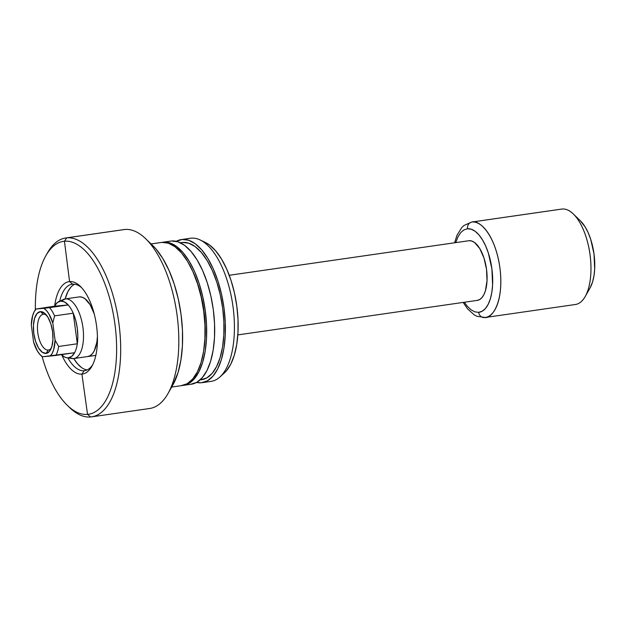 <?xml version="1.0" encoding="UTF-8"?>
<svg xmlns="http://www.w3.org/2000/svg" width="626" height="626" viewBox="0 0 626 626"><rect width="100%" height="100%" fill="white"/><g stroke="black" fill="none" stroke-linecap="round" stroke-linejoin="round"><path stroke-width="0.94" d="M84.15 370.748A43.679 19.539 -98.2 0 0 92.75 364.653A43.679 19.539 81.8 0 1 84.612 370.694A43.679 19.539 81.8 0 1 84.15 370.748A43.679 19.539 81.8 0 1 67.866 357.923A43.679 19.539 -98.2 0 0 84.15 370.748L81.92 374.113L84.15 370.748M46.676 254.32A90.379 40.424 81.8 0 1 65.761 237.966A90.379 40.424 81.8 0 1 66.708 237.857L64.439 241.229L69.572 281.567A46.692 20.885 81.8 0 0 54.697 305.762A46.692 20.885 81.8 0 1 69.572 281.567L72.6 284.173A43.679 19.539 -98.2 0 0 59.689 301.208A43.679 19.539 81.8 0 1 72.139 284.227A43.679 19.539 81.8 0 1 72.6 284.173A43.679 19.539 81.8 0 1 81.654 287.717A43.679 19.539 -98.2 0 0 72.6 284.173L69.572 281.567A46.692 20.885 81.8 0 1 80.48 286.497A46.692 20.885 81.8 0 1 91.967 366.163A46.692 20.885 81.8 0 1 81.92 374.113A46.692 20.885 81.8 0 1 61.794 354.965A46.692 20.885 81.8 0 0 81.92 374.113L87.546 414.381L81.92 374.113A46.692 20.885 81.8 0 0 96.568 325.95A46.692 20.885 81.8 0 0 69.572 281.567L64.439 241.229A87.366 39.078 -98.2 0 0 35.385 309.588A87.366 39.078 81.8 0 1 45.855 255.713A87.366 39.078 81.8 0 1 64.439 241.229L66.708 237.857A90.379 40.424 -98.2 0 0 47.482 252.841L45.855 255.713M87.444 356.585L89.987 355.771L92.28 353.839L94.236 350.873L96.842 342.297L97.421 336.436A30.126 13.475 81.8 0 1 87.757 356.546M81.341 367.399L77.444 363.706L73.758 358.565A43.679 19.539 -98.2 0 0 87.1 369.95M35.768 308.908L34.36 311.404A25.603 11.456 81.8 0 0 31.3 324.933L33.585 342.086A25.603 11.456 81.8 0 0 40.69 355.302A25.603 11.456 81.8 0 0 42.521 356.765L39.939 354.519L37.513 351.209L33.585 342.086L31.3 324.933L32.724 315.324L34.219 311.654L36.144 309.001L43.859 308.297L46.449 310.551L48.875 313.861L52.795 322.985L55.08 340.129L53.656 349.746L52.161 353.408L50.236 356.069L42.521 356.765L74.596 352.72A28.616 12.802 -98.2 0 0 77.311 343.776L58.648 346.468A28.616 12.802 81.8 0 1 55.925 355.411L74.596 352.72A28.616 12.802 81.8 0 1 68.312 357.822A28.616 12.802 81.8 0 1 66.872 357.775A28.616 12.802 81.8 0 1 61.434 354.613L64.572 357L66.458 357.696L73.485 358.596L68.312 357.822L71.747 356.35L74.596 352.72A28.616 12.802 81.8 0 0 77.311 343.776L58.648 346.468L55.08 340.129L52.795 322.985L54.564 315.88L73.234 313.188A28.616 12.802 -98.2 0 0 68.218 304.948L49.556 307.64A28.616 12.802 81.8 0 1 54.564 315.88L73.234 313.188A28.616 12.802 81.8 0 1 77.311 343.776L77.835 336.318L77.288 328.298L75.707 320.379L73.234 313.188L77.311 343.776L73.234 313.188A28.616 12.802 81.8 0 0 68.218 304.948L36.144 309.001L54.454 306.2A28.616 12.802 81.8 0 1 58.781 301.63A28.616 12.802 81.8 0 1 60.745 301.098L65.519 298.884A30.126 13.475 -98.2 0 0 63.453 299.447L58.781 301.63M42.177 356.734A87.366 39.078 -98.2 0 0 87.546 414.381A87.366 39.078 81.8 0 1 67.451 405.476A87.366 39.078 81.8 0 1 42.177 356.734M122.962 229.75A90.379 40.424 81.8 0 1 124.848 229.476L66.708 237.857A90.379 40.424 81.8 0 1 118.815 322.703A90.379 40.424 81.8 0 1 91.56 416.869A90.379 40.424 81.8 0 1 90.613 416.979L87.546 414.381L90.613 416.979A90.379 40.424 81.8 0 1 68.633 406.579A90.379 40.424 -98.2 0 0 69.822 407.769A90.379 40.424 -98.2 0 0 90.613 416.979A90.379 40.424 -98.2 0 0 118.963 323.759A90.379 40.424 -98.2 0 0 66.708 237.857L124.848 229.476A90.379 40.424 -98.2 0 0 123.901 229.585L65.761 237.966M171.696 387.056L181.783 385.6A72.303 32.341 -98.2 0 0 203.591 310.269A72.303 32.341 -98.2 0 0 161.907 242.387A72.303 32.341 -98.2 0 0 161.148 242.481L151.062 243.929L161.907 242.387L168.378 243.193L174.975 246.722L181.43 252.841L187.503 261.308L192.964 271.801L197.597 283.914L201.22 297.193L203.708 311.114L204.952 325.144L204.913 338.752L203.583 351.413L201.024 362.634L197.331 371.985L192.636 379.113L187.135 383.738L181.024 385.686M171.508 241.002L163.503 242.16A72.303 32.341 81.8 0 1 205.195 310.034A72.303 32.341 81.8 0 1 183.387 385.366L191.384 384.215A72.303 32.341 -98.2 0 0 213.192 308.884A72.303 32.341 -98.2 0 0 171.508 241.002A72.303 32.341 -98.2 0 0 170.749 241.096L162.752 242.246A72.303 32.341 81.8 0 1 163.503 242.16L171.508 241.002L177.98 241.808L184.576 245.337L191.032 251.456L197.104 259.923L202.566 270.416L207.198 282.529L210.821 295.808L213.31 309.729L214.554 323.759L214.515 337.367L213.184 350.028L210.626 361.249L206.932 370.6L202.237 377.728L196.736 382.353L190.625 384.301M183.387 385.366A72.303 32.341 81.8 0 1 182.628 385.459A72.303 32.341 81.8 0 1 182.589 385.459L188.731 383.511L194.24 378.886L198.927 371.758L202.628 362.399L205.187 351.178L206.51 338.525L206.557 324.917L205.305 310.879L202.824 296.959L199.193 283.688L194.561 271.567L189.107 261.073L183.027 252.607L176.571 246.495L169.982 242.966L161.946 242.387A72.303 32.341 81.8 0 1 162.752 242.246M200.101 379.912L201.666 379.692A69.29 30.987 -98.2 0 0 222.566 307.499A69.29 30.987 -98.2 0 0 182.62 242.442L180.358 242.771L182.62 242.442A69.29 30.987 -98.2 0 0 181.892 242.528L180.327 242.755M189.733 238.373A72.303 32.341 81.8 0 1 191.243 238.162A72.303 32.341 -98.2 0 0 190.484 238.248L181.462 239.547A72.303 32.341 81.8 0 1 182.221 239.461L191.243 238.162A72.303 32.341 81.8 0 1 200.163 239.961A72.303 32.341 81.8 0 1 232.809 305.191A72.303 32.341 81.8 0 1 219.922 376.993A72.303 32.341 81.8 0 1 210.359 381.461M201.345 382.76A72.303 32.341 81.8 0 1 196.595 382.431L201.345 382.76L207.449 380.811L212.95 376.187L217.645 369.058L221.338 359.707L223.897 348.486L225.227 335.826L225.266 322.218L224.022 308.18L221.541 294.259L217.911 280.988L213.278 268.867L207.816 258.374L201.744 249.907L195.289 243.796L188.692 240.267L182.221 239.461A72.303 32.341 81.8 0 1 223.905 307.343A72.303 32.341 81.8 0 1 202.096 382.674A72.303 32.341 81.8 0 1 201.345 382.76M176.25 241.331A72.303 32.341 81.8 0 1 181.462 239.547M205.391 242.489L209.475 244.962L215.618 250.783L221.401 258.843L226.596 268.836L231.01 280.37L234.46 292.999L236.824 306.255L238.013 319.612L237.974 332.57L236.706 344.613L234.273 355.294L230.751 364.199L226.291 370.983L224.21 373.104M219.922 376.993L224.335 372.986A68.821 30.784 -98.2 0 0 236.605 304.651A68.821 30.784 -98.2 0 0 205.531 242.552L200.163 239.961M202.096 382.674L211.119 381.367A72.303 32.341 -98.2 0 0 232.927 306.036A72.303 32.341 -98.2 0 0 191.243 238.162L182.221 239.461L176.117 241.409M182.62 242.442L188.825 243.217L195.14 246.597L201.329 252.458L207.151 260.572L212.378 270.628L216.823 282.24L220.297 294.963L222.676 308.305L223.873 321.756L223.834 334.793L222.559 346.929L220.109 357.681L216.565 366.64L212.073 373.472L206.799 377.908L200.946 379.771M203.966 348.854A69.29 30.987 -98.2 0 0 192.808 271.449L198.106 284.94L201.58 297.663L203.966 311.005L205.156 324.456L205.117 337.492L203.849 349.621M161.907 242.387L151.077 243.952M152.572 245.4L156.007 249.031L162.838 258.561L168.981 270.362L174.192 283.993L178.277 298.931L181.071 314.588L182.471 330.379L182.424 345.693L180.93 359.927L178.05 372.556L172.768 385.154M91.56 416.869L149.692 408.488A90.379 40.424 -98.2 0 0 176.955 314.322A90.379 40.424 -98.2 0 0 124.848 229.476A90.379 40.424 81.8 0 1 145.639 238.686A90.379 40.424 81.8 0 1 167.971 393.613A90.379 40.424 81.8 0 1 148.745 408.598M167.971 393.613L172.854 385.006A81.341 36.378 -98.2 0 0 152.752 245.572L145.639 238.686M64.439 241.229A87.366 39.078 81.8 0 1 114.949 324.268A87.366 39.078 81.8 0 1 87.546 414.381A87.366 39.078 -98.2 0 0 114.949 324.268A87.366 39.078 -98.2 0 0 64.439 241.229M74.737 284.235A43.679 19.539 -98.2 0 0 65.159 298.931L67.835 291.716L70.668 287.412M94.111 313.469A30.126 13.475 81.8 0 0 79.158 296.912L65.206 298.923A30.126 13.475 81.8 0 1 65.519 298.884L79.479 296.873L82.178 297.209L84.925 298.68L90.144 304.752L94.346 314.174M46.465 315.128A18.076 8.083 -98.2 0 0 43.468 314.236A18.076 8.083 -98.2 0 0 37.795 332.883A18.076 8.083 -98.2 0 0 48.249 350.059A18.076 8.083 -98.2 0 0 51.254 348.299A18.076 8.083 81.8 0 1 48.437 350.036A18.076 8.083 81.8 0 1 48.249 350.059L48.249 350.059A18.076 8.083 81.8 0 1 37.826 333.095A18.076 8.083 81.8 0 1 43.28 314.26A18.076 8.083 81.8 0 1 43.468 314.236L40.4 311.638A21.088 9.429 81.8 0 1 45.252 313.782A21.088 9.429 81.8 0 1 50.463 349.934A21.088 9.429 81.8 0 1 45.98 353.432L48.249 350.059L45.98 353.432L49.368 351.515L51.809 346.71L52.944 339.746L52.592 331.678L50.816 323.752L47.866 317.155L44.211 312.898L40.4 311.638L37.02 313.556L34.571 318.36L33.436 325.324L33.788 333.384L35.572 341.319L38.515 347.915L42.169 352.164L45.98 353.432A21.088 9.429 81.8 0 1 33.788 333.384A21.088 9.429 81.8 0 1 40.4 311.638L43.468 314.236A18.076 8.083 81.8 0 1 46.465 315.136M66.872 357.775L71.974 358.549A30.126 13.475 -98.2 0 0 73.485 358.596A30.126 13.475 81.8 0 1 70.464 358.142M477.075 300.402L479.618 299.596L481.91 297.663L483.867 294.697L485.4 290.8L487.02 280.847L486.519 269.329L483.976 257.998L479.766 248.577L474.547 242.505L471.801 241.033L469.101 240.697A30.126 13.475 -98.2 0 0 468.788 240.736L229.233 275.276L468.475 240.791M561.178 209.162A48.202 21.558 81.8 0 1 562.187 209.021L472.051 222.011A6.025 5.384 84.8 0 0 467.512 228.756A6.025 5.384 -95.2 0 1 472.051 222.011L471.542 222.073A48.202 21.558 81.8 0 1 472.051 222.011L562.187 209.021A48.202 21.558 -98.2 0 0 561.678 209.076L471.542 222.073L463.913 225.532L461.745 227.614L457.019 235.266L454.578 242.778M484.798 317.546A6.025 5.384 -95.2 0 1 484.516 317.578A6.025 5.384 -95.2 0 1 478.663 312.343A6.025 5.384 84.8 0 0 484.516 317.578A6.025 5.384 84.8 0 0 484.798 317.546L485.299 317.492A48.202 21.558 81.8 0 1 484.798 317.546C491.34 318.9 504.337 303.211 499.916 267.834C494.908 232.504 478.076 219.523 472.051 222.011A48.202 21.558 81.8 0 1 499.838 267.271A48.202 21.558 81.8 0 1 485.299 317.492L575.443 304.494A48.202 21.558 -98.2 0 0 589.982 254.273A48.202 21.558 -98.2 0 0 562.187 209.021A48.202 21.558 81.8 0 1 573.275 213.935A48.202 21.558 81.8 0 1 585.185 296.56A48.202 21.558 81.8 0 1 574.934 304.549M580.302 220.728L585.247 227.066L588.205 232.755L590.717 239.312L594.027 254.046L594.677 269.016L593.957 275.878L592.572 281.95L590.028 288.023M585.185 296.56L590.068 287.952A39.164 17.512 -98.2 0 0 580.388 220.814L573.275 213.935M455.72 242.614L458.005 236.745L460.736 232.59L463.952 229.891L467.512 228.756A42.177 18.866 81.8 0 1 491.895 268.844A42.177 18.866 81.8 0 1 478.663 312.343L474.891 311.873L471.042 309.815L467.278 306.247L464.32 302.248M467.512 228.756L471.284 229.226L475.134 231.284L478.898 234.852L482.443 239.789L485.627 245.908L488.327 252.982L491.895 268.844L492.599 284.971L491.825 292.35L490.33 298.899L488.17 304.353L485.44 308.508L482.223 311.208L478.663 312.343M237.825 334.91L477.388 300.37A30.126 13.475 -98.2 0 0 486.472 268.977A30.126 13.475 -98.2 0 0 469.101 240.697L229.233 275.284M79.479 296.873L65.519 298.884A30.126 13.475 81.8 0 1 82.89 327.171A30.126 13.475 81.8 0 1 73.805 358.557A30.126 13.475 81.8 0 1 73.485 358.596A30.126 13.475 -98.2 0 0 82.937 327.523A30.126 13.475 -98.2 0 0 65.519 298.884L60.745 301.098A28.616 12.802 81.8 0 1 68.218 304.948L64.478 301.912L60.745 301.098L57.31 302.561L54.454 306.2L68.218 304.948L54.454 306.2L36.144 309.001A25.603 11.456 81.8 0 0 34.36 311.404M54.564 315.88A28.616 12.802 -98.2 0 0 49.556 307.64L43.859 308.297A25.603 11.456 81.8 0 1 52.795 322.985L54.564 315.88M55.925 355.411A28.616 12.802 -98.2 0 0 58.648 346.468L55.08 340.129A25.603 11.456 81.8 0 1 50.236 356.069L55.925 355.411M69.822 407.769L67.451 405.476M463.177 302.413L467.544 308.821L474.305 314.925L476.981 316.318L485.299 317.492M95.841 355.38L73.805 358.557M40.69 355.302L42.145 356.71"/></g></svg>
